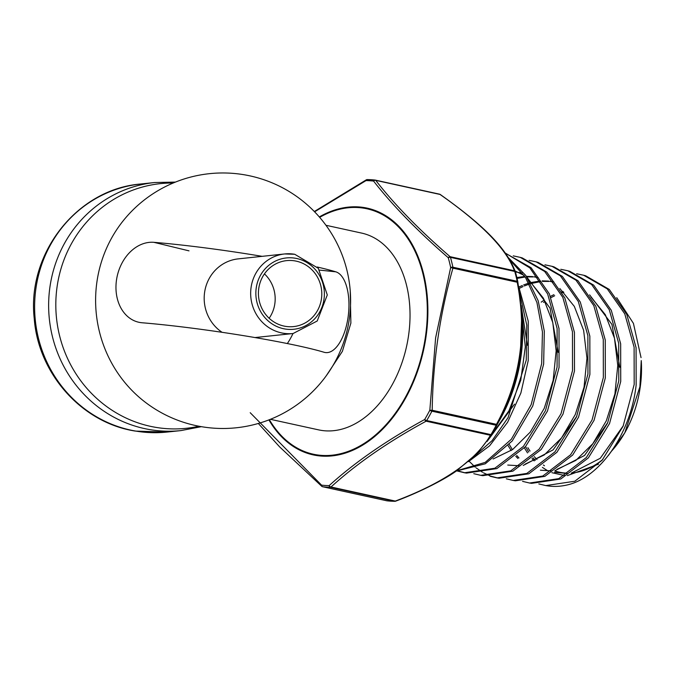 <?xml version="1.0" encoding="UTF-8"?>
<svg xmlns="http://www.w3.org/2000/svg" width="675" height="675" viewBox="0 0 675 675"><rect width="100%" height="100%" fill="white"/><g stroke="black" fill="none" stroke-linecap="round" stroke-linejoin="round"><path stroke-width="1.01" d="M269.148 318.254A33.168 31.674 84 0 0 274.818 303.851A33.168 31.674 84 0 0 264.448 273.898M285.339 326.329A33.168 31.674 84 0 0 293.6 326.59A33.168 31.674 84 0 0 321.789 294.604A33.168 31.674 84 0 0 294.882 260.887A33.168 31.674 84 0 0 286.613 260.626A33.168 31.674 84 0 0 258.424 292.613A33.168 31.674 84 0 0 285.339 326.329M294.646 254.273A40.002 38.205 84 0 0 284.673 253.952L238.199 258.879A40.002 38.205 84 0 0 204.618 292.258A40.002 38.205 84 0 0 222.075 332.311M124.124 219.645L124.124 219.645A124.959 119.34 84 0 0 96.972 281.559A124.959 119.34 84 0 0 143.294 400.688L143.294 400.688A127.761 127.761 0 0 0 349.279 319.174A127.761 127.761 0 0 0 124.124 219.645M325.957 225.281L361.657 233.094A100.71 68.099 102.3 0 1 408.527 335.72A100.71 68.099 102.3 0 1 318.583 429.865L270.397 419.31M350.224 290.731L350.882 323.097L342.385 351.337L326.227 375.806M319.68 270.118L335.804 271.823A40.77 18.647 -84 0 1 348.038 317.495A40.77 18.647 -84 0 1 325.654 352.586A40.77 18.647 -84 0 1 324.067 352.266A121.078 9.29 -171.7 0 0 142.138 322.768A40.77 31.455 103.7 0 1 138.383 322.161A40.77 31.455 103.7 0 1 116.505 279.948A40.77 31.455 103.7 0 1 153.875 242.325L189.008 250.855M335.804 271.823A121.078 9.29 -171.7 0 0 317.233 267.013M262.153 256.34A121.078 9.29 -171.7 0 0 153.875 242.325M624.814 432.793L625.868 430.861A90.56 61.231 -77.7 0 0 640.17 387.517A90.56 61.231 -77.7 0 0 641.25 360.593L639.908 386.767L624.814 432.793L608.403 455.448M616.714 297.658L633.437 323.392L641.048 357.615M527.884 447.66A90.56 61.231 -77.7 0 0 530.035 451.06M534.279 456.621A90.56 61.231 -77.7 0 0 536.962 459.515M543.392 465.016A90.56 61.231 -77.7 0 0 544.463 465.758M554.749 470.897A90.56 61.231 -77.7 0 0 566.08 473.074M572.839 472.888A90.56 61.231 -77.7 0 0 602.893 459.388M611.677 450.993A90.56 61.231 -77.7 0 0 625.388 431.722M598.48 464.206L567.321 475.622M564.806 475.563L551.888 472.694M547.501 470.635L542.379 467.378M517.818 281.804L521.8 312.787L520.349 356.307C516.274 381.257 508.452 404.215 496.884 425.191A2.017 0.717 -152.2 0 0 496.471 424.339C520.239 380.59 527.15 333.222 517.202 282.234L452.933 268.161C439.838 314.17 432.928 361.547 432.194 410.265L429.84 410.231L435.611 337.837L450.664 267.486A154.44 104.422 -77.7 0 0 448.267 257.723C417.277 230.782 392.386 205.234 373.579 181.077A154.44 104.422 -77.7 0 0 366.002 180.605L314.609 211.823M517.792 281.686A155.174 104.92 102.3 0 0 515.405 271.957A2.017 0.911 164.5 0 0 515.388 271.89L517.801 281.728A2.017 2.017 0 0 1 517.818 281.787A2.017 0.827 167.9 0 0 517.801 281.728A2.017 0.827 167.9 0 0 517.177 281.289A155.756 105.317 -77.7 0 0 514.763 271.451L450.487 257.377A155.756 105.317 102.3 0 1 452.908 267.224L517.177 281.289A2.017 1.358 -77.7 0 1 517.202 282.234A2.017 0.439 169.7 0 0 517.818 281.787A2.017 0.439 169.7 0 1 517.818 281.787L522.332 320.439L520.838 357.699A125.28 84.713 -77.7 0 0 522.332 320.439M518.569 286.048L528.238 321.182L528.23 360.551L520.872 393.044L507.592 422.305L489.586 445.837L468.458 461.649M473.327 457.245L492.176 440.556L508.056 417.623L526.255 360.113L526.77 325.164L519.674 293.11M583.656 275.24L585.681 275.805L609.263 289.432L626.754 314.398L636.078 347.617L636.154 384.91C630.788 434.017 599.383 478.373 566.283 485.156A106.557 72.048 -77.7 0 1 547.197 485.806L545.797 485.587L574.805 481.233L602.125 460.274L623.118 426.17L634.179 384.463L634.103 347.127L624.78 313.875L607.264 288.875L583.656 275.24L576.644 273.763M567.81 270.768L569.835 271.342L593.62 285.078L611.272 310.281L620.663 343.786L620.73 381.434L609.55 423.512L588.355 457.886L560.815 478.98L531.613 483.351L529.538 483.022L558.757 478.651L586.364 457.515L607.593 423.056L618.764 380.987L618.697 343.305L609.289 309.757L591.629 284.529L567.81 270.768L560.798 269.3M506.301 478.803L513.27 480.465L542.776 476.044L570.611 454.748L592.034 420.019L603.349 377.511L603.281 339.483L593.798 305.623L575.994 280.184L551.964 266.304L553.981 266.87L577.986 280.741L595.789 306.172L605.256 339.981L605.315 377.949L594.051 420.339L572.678 455.043L544.852 476.364L515.354 480.794M551.964 266.304L544.944 264.819M536.119 261.832L538.135 262.406L562.342 276.387L580.298 302.046L589.84 336.15L589.891 374.473L578.5 417.293L556.883 452.326L528.82 473.791L499.087 478.229L497.011 477.9L526.821 473.428L554.934 451.896L576.543 416.846L587.933 374.026L587.874 335.677L578.323 301.523L560.351 275.839L536.119 261.841L529.107 260.356M520.273 257.369L522.29 257.934L546.708 272.05L564.815 297.928L574.433 332.345L574.476 370.988L562.984 414.172L541.207 449.474L512.882 471.158L482.827 475.664L480.752 475.335L510.781 470.855L539.148 449.179L560.992 413.783L572.51 370.55L572.467 331.847L562.832 297.397L544.708 271.493L520.273 257.369L513.253 255.876M505.229 253.125L531.073 267.705L549.323 293.802L559.018 328.523L559.06 367.512L547.467 411.05L525.462 446.707L496.851 468.585L466.56 473.099L464.484 472.77L494.843 468.231L523.454 446.344L545.459 410.687L557.086 367.065L557.111 328.48L547.678 294.013L529.841 267.882L505.693 253.277M507.997 257.31L525.766 275.434L538.203 300.814L544.312 331.223L543.645 364.036L532.752 406.004L512.224 440.977L485.3 463.792L456.131 471.099M464.484 472.77L456.545 470.812L485.173 462.4L511.321 439.265L531.132 404.696L541.671 363.589L542.447 331.931L536.92 302.442L525.496 277.476L509.043 259.014M538.819 483.916L545.797 485.587M522.56 481.359L529.529 483.022M498.049 478.052L491.113 476.238M490.118 475.883L483.452 472.812M482.49 472.264L476.12 467.876M475.208 467.134L469.159 461.278M490.033 476.246L497.011 477.9M473.766 473.681L480.752 475.335M465.455 472.913L458.587 471.125M525.732 446.977L528.711 452.048M532.972 457.819L535.275 460.384M554.597 472.306L568.114 473.538M571.202 473.175L600.286 458.266L623.329 425.672M563.836 292.258L562.241 292.739M554.681 295.734L550.994 297.641M545.062 301.337L543.527 302.417M509.262 444.437L512.401 449.702M516.746 455.482L518.974 457.928M540.397 470.197L552.099 470.964M555.213 470.585L584.567 455.456L607.821 422.516M619.836 367.301L611.921 324.405L589.612 294.848M553.88 281.964L550.589 281.526M549.205 281.407L542.472 281.399M540.903 281.534L530.778 283.584M529.335 284.04L524.365 285.947M523.058 286.529L519.539 288.276M507.76 465.058L520.079 465.809M523.226 465.421L553.112 449.879L576.762 416.306M538.178 277.526L534.727 277.045M533.334 276.919L526.753 276.893M525.049 277.028L517.632 278.311M558.225 352.367L550.049 308.121L527.15 277.501M524.188 275.493L515.017 270.928M487.114 441.442L514.553 404.131M527.411 345.246L521.184 305.48M524.399 447.888L527.513 452.9M532.018 458.663L534.161 460.907M563.043 291.457L561.735 291.811M553.913 294.68L550.454 296.359M544.345 299.962L541.223 302.13M508.132 445.686L511.203 450.537M515.801 456.308L517.877 458.452M557.002 469.353L575.826 460.417L592.819 443.711L606.31 420.82L614.925 393.888L617.76 365.445L614.478 338.183L605.306 314.66L591.022 297.118M553.837 281.905L549.99 281.239M548.513 281.07L542.109 280.859M540.11 280.969L530.272 282.673M528.82 283.095L523.597 284.943M522.29 285.491L518.999 287.027M525.057 464.155L544.236 454.967L561.558 437.906L575.277 414.551L584.052 387.113L586.955 358.138L583.63 330.362L574.324 306.391L559.82 288.487M538 277.442L534.127 276.758M532.651 276.59L526.39 276.362M524.812 276.429L516.856 277.552M522.104 272.962L515.413 271.983M493.104 458.975L512.646 449.525L530.272 432.101L544.252 408.308L553.171 380.346L556.149 350.848L552.791 322.566L543.35 298.148L528.635 279.863M491.231 435.274L508.908 410.856L520.763 380.211L525.319 346.874L521.935 314.668M250.206 412.712L321.578 485.148A2.017 1.105 131.1 0 0 321.73 486.287A2.017 2.017 0 0 0 322.625 486.734A2.017 1.358 -77.7 0 0 322.718 486.751L386.986 500.816A155.756 105.317 -77.7 0 0 394.622 501.297L330.353 487.223A155.756 105.317 102.3 0 1 322.718 486.751A2.017 1.477 96.6 0 1 321.578 485.148A154.44 104.422 -77.7 0 0 329.147 485.612C354.763 462.367 386.598 440.328 424.659 419.521A154.44 104.422 -77.7 0 0 429.84 410.231A2.017 0.557 -152.4 0 0 431.907 411.185A155.756 105.317 102.3 0 1 426.684 420.559L490.961 434.632A155.756 105.317 -77.7 0 0 496.176 425.258L431.907 411.185A2.017 1.358 -77.7 0 0 432.194 410.265L496.471 424.339A2.017 1.358 -77.7 0 1 496.176 425.258A2.017 0.557 -152.4 0 0 496.884 425.191A155.174 104.92 102.3 0 1 495.121 428.498A155.174 104.92 102.3 0 1 491.687 434.523A2.017 1.662 -148.7 0 1 490.388 435.265L426.111 421.192C388.235 441.779 356.543 463.708 331.02 486.996A2.017 1.409 -132 0 1 329.147 485.612A2.017 1.468 -89.5 0 0 330.353 487.223A2.017 1.358 -77.7 0 0 331.02 486.996L395.297 501.069C443.846 482.819 475.546 460.89 490.388 435.265A2.017 1.358 -77.7 0 0 490.961 434.632A2.017 0.65 -149.3 0 0 491.687 434.531A2.017 0.65 -149.3 0 1 491.687 434.531L501.053 417.648A125.28 84.713 -77.7 0 0 520.838 357.691C517.632 379.257 511.034 399.246 501.053 417.648M440.362 194.687A2.017 0.65 125.3 0 0 440.26 194.484C477.208 220.793 505.448 245.227 515.32 271.696A2.017 2.017 0 0 1 515.388 271.89A2.017 0.911 164.5 0 0 514.763 271.451A2.017 1.358 -77.7 0 0 514.384 270.751C506.452 249.007 481.663 223.568 440.032 194.451L375.756 180.377C394.36 204.457 419.15 229.897 450.107 256.686A2.017 1.105 131.1 0 0 448.267 257.723A2.017 0.911 164.5 0 1 450.487 257.377A2.017 1.358 -77.7 0 0 450.107 256.686L514.384 270.751A2.017 1.806 158.6 0 1 515.379 271.856M374.937 180.048A155.756 105.317 102.3 0 0 367.521 179.601A2.017 1.468 -89.5 0 0 367.301 179.575A2.017 2.017 0 0 0 366.314 179.82A2.017 0.953 -118.8 0 0 366.002 180.605A2.017 1.468 -89.5 0 1 367.301 179.575L375.047 180.056A2.017 2.017 0 0 1 375.249 180.09A2.017 1.358 -77.7 0 0 375.157 180.073A2.017 1.477 96.6 0 0 375.047 180.056A2.017 1.477 96.6 0 0 373.579 181.077A2.017 1.561 142 0 1 375.756 180.377A2.017 1.358 -77.7 0 0 375.249 180.09L439.526 194.164A2.017 2.017 0 0 1 440.26 194.484A2.017 0.65 125.3 0 0 440.032 194.451A2.017 1.358 -77.7 0 0 439.526 194.164A2.017 1.358 -77.7 0 0 439.433 194.147L375.342 180.115M314.314 211.52L366.314 179.82A2.017 0.953 -118.8 0 1 366.66 179.769M452.933 268.161L450.664 267.486A2.017 0.827 167.9 0 1 452.908 267.224A2.017 1.358 -77.7 0 1 452.933 268.161M395.719 500.934A2.017 0.506 -111 0 1 395.584 501.188A2.017 0.506 -111 0 1 395.297 501.069A2.017 1.358 -77.7 0 1 394.622 501.297A2.017 1.468 90.5 0 0 394.85 501.322A2.017 1.468 90.5 0 0 395.423 501.162M426.111 421.192A2.017 0.953 -118.8 0 1 424.659 419.521A2.017 0.65 -149.3 0 0 426.684 420.559A2.017 1.358 -77.7 0 1 426.111 421.192M284.673 253.952A40.002 38.205 84 0 0 250.67 292.537A40.002 38.205 84 0 0 283.129 333.205A40.002 38.205 84 0 0 293.102 333.517L317.208 321.005L327.291 294.95L318.305 268.296L294.739 254.273L284.673 253.952M295.27 258.23A35.859 34.248 84 0 0 256.238 287.871A35.859 34.248 84 0 0 284.951 328.987A35.859 34.248 84 0 0 323.983 299.346A35.859 34.248 84 0 0 295.27 258.23M140.67 184.005A124.732 119.121 84 0 0 34.644 304.298A124.732 119.121 84 0 0 135.852 431.097A124.732 119.121 84 0 0 166.936 432.076L135.38 431.089C82.105 422.98 38.289 373.933 34.239 318.608C26.755 253.395 77.161 189.11 140.67 184.005L154.676 182.52A124.732 119.121 84 0 0 48.659 302.813A124.732 119.121 84 0 0 149.858 429.621A124.732 119.121 84 0 0 180.942 430.591L201.361 426.668M173.188 183.018A123.01 117.475 84 0 0 56.143 295.582A123.01 117.475 84 0 0 155.647 427.334A123.01 117.475 84 0 0 198.948 426.229M319.309 216.945A126.309 85.404 102.3 0 1 426.001 336.817A126.309 85.404 102.3 0 1 358.172 447.677A126.309 85.404 102.3 0 1 268.912 419.901M269.392 419.707A125.617 84.94 -77.7 0 0 358.138 446.943A125.617 84.94 -77.7 0 0 425.444 336.766A125.617 84.94 -77.7 0 0 319.663 217.358M387.214 500.842A2.017 1.477 -83.4 0 1 387.096 500.842A2.017 1.477 -83.4 0 1 386.986 500.816A2.017 1.358 -77.7 0 1 386.893 500.808A2.017 2.017 0 0 0 387.096 500.842L394.85 501.322A2.017 2.017 0 0 0 395.584 501.188C420.373 492.024 446.462 478.448 457.026 470.475L477.765 452.782L491.67 434.548A2.017 2.017 0 0 0 491.687 434.531M386.809 500.782A2.017 1.358 -77.7 0 0 386.893 500.808L322.625 486.734A2.017 1.358 -77.7 0 1 322.118 486.447M287.348 343.558A77.414 77.414 0 0 0 292.984 333.534M254.973 337.559L293.102 333.517M154.676 182.52L175.458 182.09M166.936 432.076L180.942 430.591M515.354 480.786L513.27 480.465M258.323 423.461L279.661 446.909L321.73 486.287"/></g></svg>
